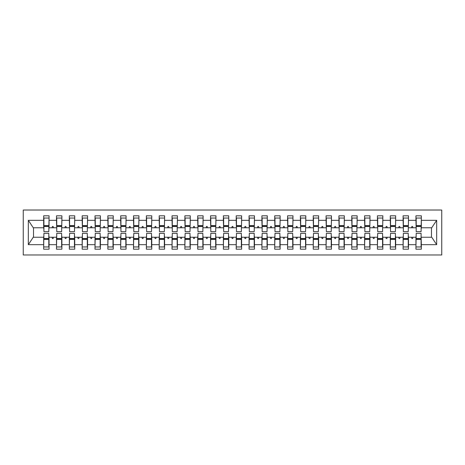 <?xml version="1.0" encoding="UTF-8"?>
<svg xmlns="http://www.w3.org/2000/svg" width="465" height="465" viewBox="0 0 465 465"><rect width="100%" height="100%" fill="white"/><g stroke="black" fill="none" stroke-linecap="round" stroke-linejoin="round"><path stroke-width="0.7" d="M23.25 254.965L441.75 254.965L441.75 210.035L23.25 210.035L23.25 254.965M416.204 235.325L415.948 237.249L408.502 237.249L408.247 235.325M421.081 229.675L421.337 227.751L431.741 227.751L436.664 220.334L436.664 244.666L421.337 244.666L421.337 249.188L415.948 249.188L415.948 237.249M421.337 227.751L421.337 215.812L415.948 215.812L415.948 220.334L408.502 220.334L408.247 229.675M416.204 229.675L415.948 220.334M403.364 235.325L403.108 237.249L395.663 237.249L395.407 235.325M415.948 244.666L408.502 244.666L408.502 249.188L403.108 249.188L403.108 237.249M408.502 220.334L408.502 215.812L403.108 215.812L403.108 220.334L395.663 220.334L395.407 229.675M403.364 229.675L403.108 220.334M390.53 235.325L390.275 237.249L382.829 237.249L382.567 235.325M403.108 244.666L395.663 244.666L395.663 249.188L390.275 249.188L390.275 237.249M395.663 220.334L395.663 215.812L390.275 215.812L390.275 220.334L382.829 220.334L382.567 229.675M390.53 229.675L390.275 220.334M377.69 235.325L377.435 237.249L369.989 237.249L369.733 235.325M390.275 244.666L382.829 244.666L382.829 249.188L377.435 249.188L377.435 237.249M382.829 220.334L382.829 215.812L377.435 215.812L377.435 220.334L369.989 220.334L369.733 229.675M377.69 229.675L377.435 220.334M364.856 235.325L364.595 237.249L357.149 237.249L356.893 235.325M377.435 244.666L369.989 244.666L369.989 249.188L364.595 249.188L364.595 237.249M369.989 220.334L369.989 215.812L364.595 215.812L364.595 220.334L357.149 220.334L356.893 229.675M364.856 229.675L364.595 220.334M352.017 235.325L351.761 237.249L344.315 237.249L344.059 235.325M364.595 244.666L357.149 244.666L357.149 249.188L351.761 249.188L351.761 237.249M357.149 220.334L357.149 215.812L351.761 215.812L351.761 220.334L344.315 220.334L344.059 229.675M352.017 229.675L351.761 220.334M339.177 235.325L338.921 237.249L331.475 237.249L331.22 235.325M351.761 244.666L344.315 244.666L344.315 249.188L338.921 249.188L338.921 237.249M344.315 220.334L344.315 215.812L338.921 215.812L338.921 220.334L331.475 220.334L331.22 229.675M339.177 229.675L338.921 220.334M326.343 235.325L326.087 237.249L318.641 237.249L318.38 235.325M338.921 244.666L331.475 244.666L331.475 249.188L326.087 249.188L326.087 237.249M331.475 220.334L331.475 215.812L326.087 215.812L326.087 220.334L318.641 220.334L318.38 229.675M326.343 229.675L326.087 220.334M313.503 235.325L313.247 237.249L305.801 237.249L305.546 235.325M326.087 244.666L318.641 244.666L318.641 249.188L313.247 249.188L313.247 237.249M318.641 220.334L318.641 215.812L313.247 215.812L313.247 220.334L305.801 220.334L305.546 229.675M313.503 229.675L313.247 220.334M300.669 235.325L300.407 237.249L292.962 237.249L292.706 235.325M313.247 244.666L305.801 244.666L305.801 249.188L300.407 249.188L300.407 237.249M305.801 220.334L305.801 215.812L300.407 215.812L300.407 220.334L292.962 220.334L292.706 229.675M300.669 229.675L300.407 220.334M287.829 235.325L287.573 237.249L280.128 237.249L279.872 235.325M300.407 244.666L292.962 244.666L292.962 249.188L287.573 249.188L287.573 237.249M292.962 220.334L292.962 215.812L287.573 215.812L287.573 220.334L280.128 220.334L279.872 229.675M287.829 229.675L287.573 220.334M274.989 235.325L274.734 237.249L267.288 237.249L267.032 235.325M287.573 244.666L280.128 244.666L280.128 249.188L274.734 249.188L274.734 237.249M280.128 220.334L280.128 215.812L274.734 215.812L274.734 220.334L267.288 220.334L267.032 229.675M274.989 229.675L274.734 220.334M262.155 235.325L261.9 237.249L254.454 237.249L254.198 235.325M274.734 244.666L267.288 244.666L267.288 249.188L261.9 249.188L261.9 237.249M267.288 220.334L267.288 215.812L261.9 215.812L261.9 220.334L254.454 220.334L254.198 229.675M262.155 229.675L261.9 220.334M249.316 235.325L249.06 237.249L241.614 237.249L241.358 235.325M261.9 244.666L254.454 244.666L254.454 249.188L249.06 249.188L249.06 237.249M254.454 220.334L254.454 215.812L249.06 215.812L249.06 220.334L241.614 220.334L241.358 229.675M249.316 229.675L249.06 220.334M236.482 235.325L236.22 237.249L228.78 237.249L228.518 235.325M249.06 244.666L241.614 244.666L241.614 249.188L236.22 249.188L236.22 237.249M241.614 220.334L241.614 215.812L236.22 215.812L236.22 220.334L228.78 220.334L228.518 229.675M236.482 229.675L236.22 220.334M223.642 235.325L223.386 237.249L215.94 237.249L215.684 235.325M236.22 244.666L228.78 244.666L228.78 249.188L223.386 249.188L223.386 237.249M228.78 220.334L228.78 215.812L223.386 215.812L223.386 220.334L215.94 220.334L215.684 229.675M223.642 229.675L223.386 220.334M210.802 235.325L210.546 237.249L203.1 237.249L202.845 235.325M223.386 244.666L215.94 244.666L215.94 249.188L210.546 249.188L210.546 237.249M215.94 220.334L215.94 215.812L210.546 215.812L210.546 220.334L203.1 220.334L202.845 229.675M210.802 229.675L210.546 220.334M197.968 235.325L197.712 237.249L190.266 237.249L190.011 235.325M210.546 244.666L203.1 244.666L203.1 249.188L197.712 249.188L197.712 237.249M203.1 220.334L203.1 215.812L197.712 215.812L197.712 220.334L190.266 220.334L190.011 229.675M197.968 229.675L197.712 220.334M185.128 235.325L184.872 237.249L177.427 237.249L177.171 235.325M197.712 244.666L190.266 244.666L190.266 249.188L184.872 249.188L184.872 237.249M190.266 220.334L190.266 215.812L184.872 215.812L184.872 220.334L177.427 220.334L177.171 229.675M185.128 229.675L184.872 220.334M172.294 235.325L172.038 237.249L164.593 237.249L164.331 235.325M184.872 244.666L177.427 244.666L177.427 249.188L172.038 249.188L172.038 237.249M177.427 220.334L177.427 215.812L172.038 215.812L172.038 220.334L164.593 220.334L164.331 229.675M172.294 229.675L172.038 220.334M159.454 235.325L159.199 237.249L151.753 237.249L151.497 235.325M172.038 244.666L164.593 244.666L164.593 249.188L159.199 249.188L159.199 237.249M164.593 220.334L164.593 215.812L159.199 215.812L159.199 220.334L151.753 220.334L151.497 229.675M159.454 229.675L159.199 220.334M146.62 235.325L146.359 237.249L138.913 237.249L138.657 235.325M159.199 244.666L151.753 244.666L151.753 249.188L146.359 249.188L146.359 237.249M151.753 220.334L151.753 215.812L146.359 215.812L146.359 220.334L138.913 220.334L138.657 229.675M146.62 229.675L146.359 220.334M133.781 235.325L133.525 237.249L126.079 237.249L125.823 235.325M146.359 244.666L138.913 244.666L138.913 249.188L133.525 249.188L133.525 237.249M138.913 220.334L138.913 215.812L133.525 215.812L133.525 220.334L126.079 220.334L125.823 229.675M133.781 229.675L133.525 220.334M120.941 235.325L120.685 237.249L113.239 237.249L112.983 235.325M133.525 244.666L126.079 244.666L126.079 249.188L120.685 249.188L120.685 237.249M126.079 220.334L126.079 215.812L120.685 215.812L120.685 220.334L113.239 220.334L112.983 229.675M120.941 229.675L120.685 220.334M108.107 235.325L107.851 237.249L100.405 237.249L100.144 235.325M120.685 244.666L113.239 244.666L113.239 249.188L107.851 249.188L107.851 237.249M113.239 220.334L113.239 215.812L107.851 215.812L107.851 220.334L100.405 220.334L100.144 229.675M108.107 229.675L107.851 220.334M95.267 235.325L95.011 237.249L87.565 237.249L87.31 235.325M107.851 244.666L100.405 244.666L100.405 249.188L95.011 249.188L95.011 237.249M100.405 220.334L100.405 215.812L95.011 215.812L95.011 220.334L87.565 220.334L87.31 229.675M95.267 229.675L95.011 220.334M82.433 235.325L82.171 237.249L74.726 237.249L74.47 235.325M95.011 244.666L87.565 244.666L87.565 249.188L82.171 249.188L82.171 237.249M87.565 220.334L87.565 215.812L82.171 215.812L82.171 220.334L74.726 220.334L74.47 229.675M82.433 229.675L82.171 220.334M69.593 235.325L69.337 237.249L61.892 237.249L61.636 235.325M82.171 244.666L74.726 244.666L74.726 249.188L69.337 249.188L69.337 237.249M74.726 220.334L74.726 215.812L69.337 215.812L69.337 220.334L61.892 220.334L61.636 229.675M69.593 229.675L69.337 220.334M56.753 235.325L56.498 237.249L49.052 237.249L49.052 249.188L43.664 249.188L43.664 237.249L33.259 237.249L28.336 244.666L28.336 220.334L33.259 227.751L43.664 227.751L43.664 220.334L28.336 220.334M69.337 244.666L61.892 244.666L61.892 249.188L56.498 249.188L56.498 237.249M61.892 220.334L61.892 215.812L56.498 215.812L56.498 220.334L49.052 220.334L49.052 215.812L43.664 215.812L43.664 220.334M56.753 229.675L56.498 220.334M43.919 235.325L43.664 237.249M43.664 227.751L43.919 229.675M421.081 235.325L421.337 244.666M408.502 244.666L408.502 237.249M395.663 244.666L395.663 237.249M382.829 244.666L382.829 237.249M369.989 244.666L369.989 237.249M357.149 244.666L357.149 237.249M344.315 244.666L344.315 237.249M331.475 244.666L331.475 237.249M318.641 244.666L318.641 237.249M305.801 244.666L305.801 237.249M292.962 244.666L292.962 237.249M280.128 244.666L280.128 237.249M267.288 244.666L267.288 237.249M254.454 244.666L254.454 237.249M241.614 244.666L241.614 237.249M228.78 244.666L228.78 237.249M215.94 244.666L215.94 237.249M203.1 244.666L203.1 237.249M190.266 244.666L190.266 237.249M177.427 244.666L177.427 237.249M164.593 244.666L164.593 237.249M151.753 244.666L151.753 237.249M138.913 244.666L138.913 237.249M126.079 244.666L126.079 237.249M113.239 244.666L113.239 237.249M100.405 244.666L100.405 237.249M87.565 244.666L87.565 237.249M74.726 244.666L74.726 237.249M61.892 244.666L61.892 237.249M436.664 220.334L421.337 220.334M56.498 244.666L49.052 244.666M43.664 244.666L28.336 244.666M411.438 227.751L413.013 227.751L412.542 226.467L411.903 226.467L411.438 227.751L408.502 227.751M415.948 227.751L413.013 227.751M411.438 237.249L411.903 238.533L412.542 238.533L413.013 237.249M398.598 227.751L400.173 227.751L399.708 226.467L399.063 226.467L398.598 227.751L395.663 227.751M403.108 227.751L400.173 227.751M398.598 237.249L399.063 238.533L399.708 238.533L400.173 237.249M385.758 227.751L387.339 227.751L386.868 226.467L386.229 226.467L385.758 227.751L382.829 227.751M390.275 227.751L387.339 227.751M385.758 237.249L386.229 238.533L386.868 238.533L387.339 237.249M372.924 227.751L374.499 227.751L374.034 226.467L373.389 226.467L372.924 227.751L369.989 227.751M377.435 227.751L374.499 227.751M372.924 237.249L373.389 238.533L374.034 238.533L374.499 237.249M360.084 227.751L361.66 227.751L361.195 226.467L360.555 226.467L360.084 227.751L357.149 227.751M364.595 227.751L361.66 227.751M360.084 237.249L360.555 238.533L361.195 238.533L361.66 237.249M347.25 227.751L348.826 227.751L348.361 226.467L347.715 226.467L347.25 227.751L344.315 227.751M351.761 227.751L348.826 227.751M347.25 237.249L347.715 238.533L348.361 238.533L348.826 237.249M334.411 227.751L335.986 227.751L335.521 226.467L334.876 226.467L334.411 227.751L331.475 227.751M338.921 227.751L335.986 227.751M334.411 237.249L334.876 238.533L335.521 238.533L335.986 237.249M321.577 227.751L323.152 227.751L322.681 226.467L322.042 226.467L321.577 227.751L318.641 227.751M326.087 227.751L323.152 227.751M321.577 237.249L322.042 238.533L322.681 238.533L323.152 237.249M308.737 227.751L310.312 227.751L309.847 226.467L309.202 226.467L308.737 227.751L305.801 227.751M313.247 227.751L310.312 227.751M308.737 237.249L309.202 238.533L309.847 238.533L310.312 237.249M295.897 227.751L297.478 227.751L297.007 226.467L296.368 226.467L295.897 227.751L292.962 227.751M300.407 227.751L297.478 227.751M295.897 237.249L296.368 238.533L297.007 238.533L297.478 237.249M283.063 227.751L284.638 227.751L284.173 226.467L283.528 226.467L283.063 227.751L280.128 227.751M287.573 227.751L284.638 227.751M283.063 237.249L283.528 238.533L284.173 238.533L284.638 237.249M270.223 227.751L271.798 227.751L271.333 226.467L270.694 226.467L270.223 227.751L267.288 227.751M274.734 227.751L271.798 227.751M270.223 237.249L270.694 238.533L271.333 238.533L271.798 237.249M257.389 227.751L258.964 227.751L258.494 226.467L257.854 226.467L257.389 227.751L254.454 227.751M261.9 227.751L258.964 227.751M257.389 237.249L257.854 238.533L258.494 238.533L258.964 237.249M244.549 227.751L246.125 227.751L245.66 226.467L245.014 226.467L244.549 227.751L241.614 227.751M249.06 227.751L246.125 227.751M244.549 237.249L245.014 238.533L245.66 238.533L246.125 237.249M231.71 227.751L233.291 227.751L232.82 226.467L232.18 226.467L231.71 227.751L228.78 227.751M236.22 227.751L233.291 227.751M231.71 237.249L232.18 238.533L232.82 238.533L233.291 237.249M218.876 227.751L220.451 227.751L219.986 226.467L219.341 226.467L218.876 227.751L215.94 227.751M223.386 227.751L220.451 227.751M218.876 237.249L219.341 238.533L219.986 238.533L220.451 237.249M206.036 227.751L207.611 227.751L207.146 226.467L206.506 226.467L206.036 227.751L203.1 227.751M210.546 227.751L207.611 227.751M206.036 237.249L206.506 238.533L207.146 238.533L207.611 237.249M193.202 227.751L194.777 227.751L194.306 226.467L193.667 226.467L193.202 227.751L190.266 227.751M197.712 227.751L194.777 227.751M193.202 237.249L193.667 238.533L194.306 238.533L194.777 237.249M180.362 227.751L181.937 227.751L181.472 226.467L180.827 226.467L180.362 227.751L177.427 227.751M184.872 227.751L181.937 227.751M180.362 237.249L180.827 238.533L181.472 238.533L181.937 237.249M167.522 227.751L169.103 227.751L168.632 226.467L167.993 226.467L167.522 227.751L164.593 227.751M172.038 227.751L169.103 227.751M167.522 237.249L167.993 238.533L168.632 238.533L169.103 237.249M154.688 227.751L156.263 227.751L155.798 226.467L155.153 226.467L154.688 227.751L151.753 227.751M159.199 227.751L156.263 227.751M154.688 237.249L155.153 238.533L155.798 238.533L156.263 237.249M141.848 227.751L143.423 227.751L142.958 226.467L142.319 226.467L141.848 227.751L138.913 227.751M146.359 227.751L143.423 227.751M141.848 237.249L142.319 238.533L142.958 238.533L143.423 237.249M129.014 227.751L130.589 227.751L130.124 226.467L129.479 226.467L129.014 227.751L126.079 227.751M133.525 227.751L130.589 227.751M129.014 237.249L129.479 238.533L130.124 238.533L130.589 237.249M116.174 227.751L117.75 227.751L117.285 226.467L116.639 226.467L116.174 227.751L113.239 227.751M120.685 227.751L117.75 227.751M116.174 237.249L116.639 238.533L117.285 238.533L117.75 237.249M103.34 227.751L104.916 227.751L104.445 226.467L103.805 226.467L103.34 227.751L100.405 227.751M107.851 227.751L104.916 227.751M103.34 237.249L103.805 238.533L104.445 238.533L104.916 237.249M90.501 227.751L92.076 227.751L91.611 226.467L90.966 226.467L90.501 227.751L87.565 227.751M95.011 227.751L92.076 227.751M90.501 237.249L90.966 238.533L91.611 238.533L92.076 237.249M77.661 227.751L79.242 227.751L78.771 226.467L78.132 226.467L77.661 227.751L74.726 227.751M82.171 227.751L79.242 227.751M77.661 237.249L78.132 238.533L78.771 238.533L79.242 237.249M64.827 227.751L66.402 227.751L65.937 226.467L65.292 226.467L64.827 227.751L61.892 227.751M69.337 227.751L66.402 227.751M64.827 237.249L65.292 238.533L65.937 238.533L66.402 237.249M51.987 227.751L53.562 227.751L53.097 226.467L52.458 226.467L51.987 227.751L49.052 227.751L49.052 220.334M56.498 227.751L53.562 227.751M51.987 237.249L52.458 238.533L53.097 238.533L53.562 237.249M48.796 235.325L49.052 237.249M49.052 227.751L48.796 229.675M436.664 244.666L431.741 237.249L421.337 237.249M33.521 227.751L33.521 237.249M431.479 237.249L431.479 227.751M43.919 226.531L43.919 218.056L49.052 218.056L48.796 231.663L43.919 231.663L43.919 226.531L48.796 226.531M48.796 238.469L48.796 246.944L43.664 246.944L43.919 233.337L48.796 233.337L48.796 238.469L43.919 238.469M56.753 226.531L56.753 218.056L61.892 218.056L61.636 231.663L56.753 231.663L56.753 226.531L61.636 226.531M61.636 238.469L61.636 246.944L56.498 246.944L56.753 233.337L61.636 233.337L61.636 238.469L56.753 238.469M69.593 226.531L69.593 218.056L74.726 218.056L74.47 231.663L69.593 231.663L69.593 226.531L74.47 226.531M74.47 238.469L74.47 246.944L69.337 246.944L69.593 233.337L74.47 233.337L74.47 238.469L69.593 238.469M82.433 226.531L82.433 218.056L87.565 218.056L87.31 231.663L82.433 231.663L82.433 226.531L87.31 226.531M87.31 238.469L87.31 246.944L82.171 246.944L82.433 233.337L87.31 233.337L87.31 238.469L82.433 238.469M95.267 226.531L95.267 218.056L100.405 218.056L100.144 231.663L95.267 231.663L95.267 226.531L100.144 226.531M100.144 238.469L100.144 246.944L95.011 246.944L95.267 233.337L100.144 233.337L100.144 238.469L95.267 238.469M108.107 226.531L108.107 218.056L113.239 218.056L112.983 231.663L108.107 231.663L108.107 226.531L112.983 226.531M112.983 238.469L112.983 246.944L107.851 246.944L108.107 233.337L112.983 233.337L112.983 238.469L108.107 238.469M120.941 226.531L120.941 218.056L126.079 218.056L125.823 231.663L120.941 231.663L120.941 226.531L125.823 226.531M125.823 238.469L125.823 246.944L120.685 246.944L120.941 233.337L125.823 233.337L125.823 238.469L120.941 238.469M133.781 226.531L133.781 218.056L138.913 218.056L138.657 231.663L133.781 231.663L133.781 226.531L138.657 226.531M138.657 238.469L138.657 246.944L133.525 246.944L133.781 233.337L138.657 233.337L138.657 238.469L133.781 238.469M146.62 226.531L146.62 218.056L151.753 218.056L151.497 231.663L146.62 231.663L146.62 226.531L151.497 226.531M151.497 238.469L151.497 246.944L146.359 246.944L146.62 233.337L151.497 233.337L151.497 238.469L146.62 238.469M159.454 226.531L159.454 218.056L164.593 218.056L164.331 231.663L159.454 231.663L159.454 226.531L164.331 226.531M164.331 238.469L164.331 246.944L159.199 246.944L159.454 233.337L164.331 233.337L164.331 238.469L159.454 238.469M172.294 226.531L172.294 218.056L177.427 218.056L177.171 231.663L172.294 231.663L172.294 226.531L177.171 226.531M177.171 238.469L177.171 246.944L172.038 246.944L172.294 233.337L177.171 233.337L177.171 238.469L172.294 238.469M185.128 226.531L185.128 218.056L190.266 218.056L190.011 231.663L185.128 231.663L185.128 226.531L190.011 226.531M190.011 238.469L190.011 246.944L184.872 246.944L185.128 233.337L190.011 233.337L190.011 238.469L185.128 238.469M197.968 226.531L197.968 218.056L203.1 218.056L202.845 231.663L197.968 231.663L197.968 226.531L202.845 226.531M202.845 238.469L202.845 246.944L197.712 246.944L197.968 233.337L202.845 233.337L202.845 238.469L197.968 238.469M210.802 226.531L210.802 218.056L215.94 218.056L215.684 231.663L210.802 231.663L210.802 226.531L215.684 226.531M215.684 238.469L215.684 246.944L210.546 246.944L210.802 233.337L215.684 233.337L215.684 238.469L210.802 238.469M223.642 226.531L223.642 218.056L228.78 218.056L228.518 231.663L223.642 231.663L223.642 226.531L228.518 226.531M228.518 238.469L228.518 246.944L223.386 246.944L223.642 233.337L228.518 233.337L228.518 238.469L223.642 238.469M236.482 226.531L236.482 218.056L241.614 218.056L241.358 231.663L236.482 231.663L236.482 226.531L241.358 226.531M241.358 238.469L241.358 246.944L236.22 246.944L236.482 233.337L241.358 233.337L241.358 238.469L236.482 238.469M249.316 226.531L249.316 218.056L254.454 218.056L254.198 231.663L249.316 231.663L249.316 226.531L254.198 226.531M254.198 238.469L254.198 246.944L249.06 246.944L249.316 233.337L254.198 233.337L254.198 238.469L249.316 238.469M262.155 226.531L262.155 218.056L267.288 218.056L267.032 231.663L262.155 231.663L262.155 226.531L267.032 226.531M267.032 238.469L267.032 246.944L261.9 246.944L262.155 233.337L267.032 233.337L267.032 238.469L262.155 238.469M274.989 226.531L274.989 218.056L280.128 218.056L279.872 231.663L274.989 231.663L274.989 226.531L279.872 226.531M279.872 238.469L279.872 246.944L274.734 246.944L274.989 233.337L279.872 233.337L279.872 238.469L274.989 238.469M287.829 226.531L287.829 218.056L292.962 218.056L292.706 231.663L287.829 231.663L287.829 226.531L292.706 226.531M292.706 238.469L292.706 246.944L287.573 246.944L287.829 233.337L292.706 233.337L292.706 238.469L287.829 238.469M300.669 226.531L300.669 218.056L305.801 218.056L305.546 231.663L300.669 231.663L300.669 226.531L305.546 226.531M305.546 238.469L305.546 246.944L300.407 246.944L300.669 233.337L305.546 233.337L305.546 238.469L300.669 238.469M313.503 226.531L313.503 218.056L318.641 218.056L318.38 231.663L313.503 231.663L313.503 226.531L318.38 226.531M318.38 238.469L318.38 246.944L313.247 246.944L313.503 233.337L318.38 233.337L318.38 238.469L313.503 238.469M326.343 226.531L326.343 218.056L331.475 218.056L331.22 231.663L326.343 231.663L326.343 226.531L331.22 226.531M331.22 238.469L331.22 246.944L326.087 246.944L326.343 233.337L331.22 233.337L331.22 238.469L326.343 238.469M339.177 226.531L339.177 218.056L344.315 218.056L344.059 231.663L339.177 231.663L339.177 226.531L344.059 226.531M344.059 238.469L344.059 246.944L338.921 246.944L339.177 233.337L344.059 233.337L344.059 238.469L339.177 238.469M352.017 226.531L352.017 218.056L357.149 218.056L356.893 231.663L352.017 231.663L352.017 226.531L356.893 226.531M356.893 238.469L356.893 246.944L351.761 246.944L352.017 233.337L356.893 233.337L356.893 238.469L352.017 238.469M364.856 226.531L364.856 218.056L369.989 218.056L369.733 231.663L364.856 231.663L364.856 226.531L369.733 226.531M369.733 238.469L369.733 246.944L364.595 246.944L364.856 233.337L369.733 233.337L369.733 238.469L364.856 238.469M377.69 226.531L377.69 218.056L382.829 218.056L382.567 231.663L377.69 231.663L377.69 226.531L382.567 226.531M382.567 238.469L382.567 246.944L377.435 246.944L377.69 233.337L382.567 233.337L382.567 238.469L377.69 238.469M390.53 226.531L390.53 218.056L395.663 218.056L395.407 231.663L390.53 231.663L390.53 226.531L395.407 226.531M395.407 238.469L395.407 246.944L390.275 246.944L390.53 233.337L395.407 233.337L395.407 238.469L390.53 238.469M403.364 226.531L403.364 218.056L408.502 218.056L408.247 231.663L403.364 231.663L403.364 226.531L408.247 226.531M408.247 238.469L408.247 246.944L403.108 246.944L403.364 233.337L408.247 233.337L408.247 238.469L403.364 238.469M416.204 226.531L416.204 218.056L421.337 218.056L421.081 231.663L416.204 231.663L416.204 226.531L421.081 226.531M421.081 238.469L421.081 246.944L415.948 246.944L416.204 233.337L421.081 233.337L421.081 238.469L416.204 238.469M48.796 239.243L43.919 239.243M43.919 225.757L48.796 225.757M56.753 225.757L61.636 225.757M69.593 225.757L74.47 225.757M82.433 225.757L87.31 225.757M95.267 225.757L100.144 225.757M61.636 239.243L56.753 239.243M74.47 239.243L69.593 239.243M87.31 239.243L82.433 239.243M100.144 239.243L95.267 239.243M108.107 225.757L112.983 225.757M112.983 239.243L108.107 239.243M120.941 225.757L125.823 225.757M125.823 239.243L120.941 239.243M133.781 225.757L138.657 225.757M138.657 239.243L133.781 239.243M146.62 225.757L151.497 225.757M151.497 239.243L146.62 239.243M159.454 225.757L164.331 225.757M164.331 239.243L159.454 239.243M172.294 225.757L177.171 225.757M177.171 239.243L172.294 239.243M185.128 225.757L190.011 225.757M190.011 239.243L185.128 239.243M197.968 225.757L202.845 225.757M202.845 239.243L197.968 239.243M210.802 225.757L215.684 225.757M215.684 239.243L210.802 239.243M223.642 225.757L228.518 225.757M228.518 239.243L223.642 239.243M236.482 225.757L241.358 225.757M241.358 239.243L236.482 239.243M249.316 225.757L254.198 225.757M254.198 239.243L249.316 239.243M262.155 225.757L267.032 225.757M267.032 239.243L262.155 239.243M274.989 225.757L279.872 225.757M279.872 239.243L274.989 239.243M287.829 225.757L292.706 225.757M292.706 239.243L287.829 239.243M300.669 225.757L305.546 225.757M305.546 239.243L300.669 239.243M313.503 225.757L318.38 225.757M318.38 239.243L313.503 239.243M326.343 225.757L331.22 225.757M331.22 239.243L326.343 239.243M339.177 225.757L344.059 225.757M344.059 239.243L339.177 239.243M352.017 225.757L356.893 225.757M356.893 239.243L352.017 239.243M364.856 225.757L369.733 225.757M369.733 239.243L364.856 239.243M377.69 225.757L382.567 225.757M382.567 239.243L377.69 239.243M390.53 225.757L395.407 225.757M395.407 239.243L390.53 239.243M403.364 225.757L408.247 225.757M408.247 239.243L403.364 239.243M416.204 225.757L421.081 225.757M421.081 239.243L416.204 239.243M48.796 239.434L43.919 239.434M43.919 225.566L48.796 225.566M56.753 225.566L61.636 225.566M69.593 225.566L74.47 225.566M82.433 225.566L87.31 225.566M95.267 225.566L100.144 225.566M61.636 239.434L56.753 239.434M74.47 239.434L69.593 239.434M87.31 239.434L82.433 239.434M100.144 239.434L95.267 239.434M108.107 225.566L112.983 225.566M112.983 239.434L108.107 239.434M120.941 225.566L125.823 225.566M125.823 239.434L120.941 239.434M133.781 225.566L138.657 225.566M138.657 239.434L133.781 239.434M146.62 225.566L151.497 225.566M151.497 239.434L146.62 239.434M159.454 225.566L164.331 225.566M164.331 239.434L159.454 239.434M172.294 225.566L177.171 225.566M177.171 239.434L172.294 239.434M185.128 225.566L190.011 225.566M190.011 239.434L185.128 239.434M197.968 225.566L202.845 225.566M202.845 239.434L197.968 239.434M210.802 225.566L215.684 225.566M215.684 239.434L210.802 239.434M223.642 225.566L228.518 225.566M228.518 239.434L223.642 239.434M236.482 225.566L241.358 225.566M241.358 239.434L236.482 239.434M249.316 225.566L254.198 225.566M254.198 239.434L249.316 239.434M262.155 225.566L267.032 225.566M267.032 239.434L262.155 239.434M274.989 225.566L279.872 225.566M279.872 239.434L274.989 239.434M287.829 225.566L292.706 225.566M292.706 239.434L287.829 239.434M300.669 225.566L305.546 225.566M305.546 239.434L300.669 239.434M313.503 225.566L318.38 225.566M318.38 239.434L313.503 239.434M326.343 225.566L331.22 225.566M331.22 239.434L326.343 239.434M339.177 225.566L344.059 225.566M344.059 239.434L339.177 239.434M352.017 225.566L356.893 225.566M356.893 239.434L352.017 239.434M364.856 225.566L369.733 225.566M369.733 239.434L364.856 239.434M377.69 225.566L382.567 225.566M382.567 239.434L377.69 239.434M390.53 225.566L395.407 225.566M395.407 239.434L390.53 239.434M403.364 225.566L408.247 225.566M408.247 239.434L403.364 239.434M416.204 225.566L421.081 225.566M421.081 239.434L416.204 239.434"/></g></svg>
